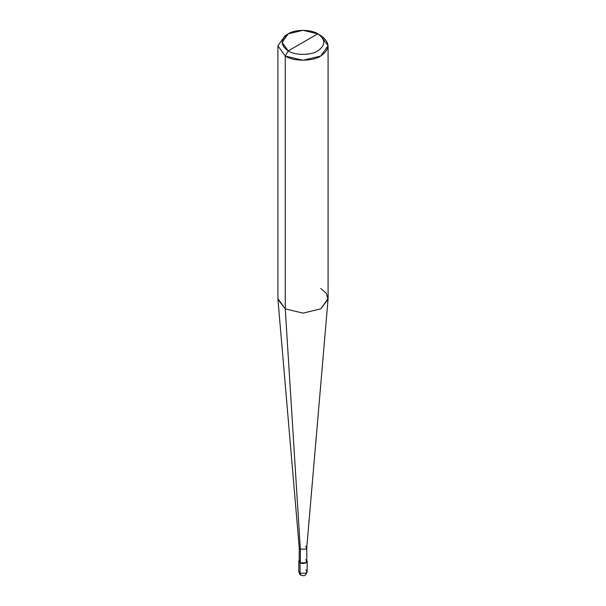 <?xml version="1.0" encoding="UTF-8"?>
<svg xmlns="http://www.w3.org/2000/svg" width="606" height="606" viewBox="0 0 606 606"><rect width="100%" height="100%" fill="white"/><g stroke="black" fill="none" stroke-linecap="round" stroke-linejoin="round"><path stroke-width="0.91" d="M298.819 561.277L298.819 571.519C299.478 573.95 300.175 575.155 300.909 575.139C302.939 575.609 305.575 577.268 307.181 571.519L305.954 573.223L300.046 573.223L300.046 562.982L299.235 560.224L298.819 561.277L300.046 562.982L305.954 562.982L307.181 561.277L306.765 560.224L305.954 562.982L300.046 562.982L300.046 573.223L300.909 575.139L298.819 571.519L300.046 573.223L305.954 573.223L307.181 571.519L305.954 569.814M300.341 559.739L300.341 549.157L285.259 308.878L285.259 56.025L288.221 50.904C294.872 55.51 311.128 55.51 317.779 50.904C325.755 45.215 325.755 39.526 317.779 33.838L288.221 50.904C280.245 45.215 280.245 39.526 288.221 33.838C294.872 29.232 311.128 29.232 317.779 33.838C325.755 39.526 325.755 45.215 317.779 50.904C311.128 55.51 294.872 55.51 288.221 50.904L317.779 33.838L303 30.3L288.214 33.838L282.093 42.367L288.221 50.904L285.259 56.025L285.259 308.878L300.341 549.157L300.341 562.815L299.235 561.277L299.235 547.619L300.341 549.157L299.243 547.726L277.942 299.356L285.259 308.878L277.912 298.637L277.912 45.783L285.259 56.025L277.912 45.783L285.259 35.542L277.912 45.783M328.088 45.783L320.741 35.542C330.308 42.367 330.308 49.2 320.741 56.025C312.757 61.547 293.243 61.547 285.259 56.025L303 60.267L320.741 56.025L328.088 45.783L328.088 298.637L320.741 308.878L303 313.12L285.259 308.878L303 313.12L320.741 308.878L328.058 299.356L306.757 547.726L305.659 549.157L300.341 549.157L305.659 549.157L306.765 547.619L306.765 561.277L305.659 562.815L300.341 562.815C303.621 564.875 309.242 561.641 305.659 559.739M306.765 547.619L305.659 546.089M328.058 299.356L326.255 293.206L320.741 288.395M320.741 35.542L317.779 33.838L320.741 35.542M307.181 571.519L307.181 561.277M285.259 35.542L288.214 33.838"/></g></svg>

